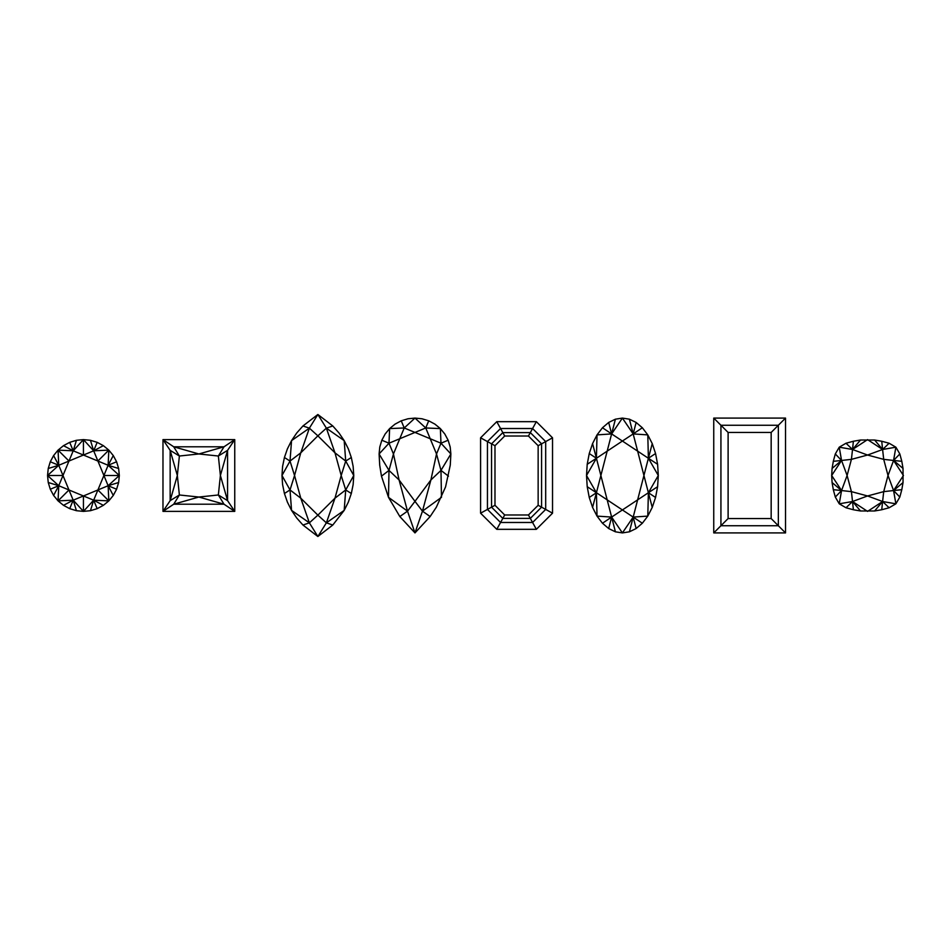 <?xml version="1.0" encoding="UTF-8"?>
<svg xmlns="http://www.w3.org/2000/svg" width="951" height="951" viewBox="0 0 951 951"><rect width="100%" height="100%" fill="white"/><g stroke="black" fill="none" stroke-linecap="round" stroke-linejoin="round"><path stroke-width="1.43" d="M504.696 514.978L528.435 514.978L538.147 505.29L538.147 445.71L528.435 436.022L504.696 436.022L494.984 445.71L494.984 505.29L504.696 514.978L502.817 518.39L530.313 518.39L541.571 507.168L541.571 443.832L538.147 445.71M538.147 505.29L545.684 509.415L545.684 441.585L541.571 443.832L530.313 432.61L528.435 436.022M504.696 436.022L502.817 432.61L491.56 443.832L494.984 445.71M528.435 514.978L532.584 522.479L545.684 509.415L552.531 513.183L552.531 437.817L545.684 441.585L532.584 428.521L530.313 432.61L502.817 432.61L500.547 428.521L487.447 441.585L491.56 443.832L491.56 507.168L494.984 505.29M552.531 437.817L536.352 421.673L532.584 428.521L500.547 428.521L496.779 421.673L480.588 437.817L487.447 441.585L487.447 509.415L491.56 507.168L502.817 518.39L500.547 522.479L532.584 522.479L536.352 529.327L552.531 513.183M480.588 437.817L480.588 513.183L487.447 509.415L500.547 522.479L496.779 529.327L536.352 529.327M536.352 421.673L496.779 421.673M480.588 513.183L496.779 529.327M851.418 491.643L867.562 495.958L883.705 491.643L888.02 475.5L883.705 459.357L867.562 455.042L851.418 459.357L847.103 475.5L851.418 491.643L852.524 501.51L867.562 495.958L882.599 501.51L883.705 491.643L893.571 490.538L888.02 475.5L893.571 460.462L883.705 459.357L882.599 449.49L867.562 455.042L852.524 449.49L851.418 459.357L841.552 460.462L847.103 475.5L841.552 490.538L851.418 491.643M831.673 475.5L841.552 490.538L839.246 503.816L852.524 501.51L867.562 511.388L882.599 501.51L895.878 503.816L893.571 490.538L903.45 475.5L893.571 460.462L895.878 447.184L882.599 449.49L867.562 439.612L852.524 449.49L839.246 447.184L841.552 460.462L831.673 475.5L832.089 482.561L841.552 490.538L835.311 497.052L839.246 503.816L846.01 507.763L852.524 501.51L860.512 510.972L874.623 510.972L882.599 501.51L889.114 507.763L895.878 503.816L899.824 497.052L893.571 490.538L903.034 482.561L903.034 468.439L893.571 460.462L899.824 453.948L895.878 447.184L889.114 443.237L882.599 449.49L874.623 440.028L860.512 440.028L852.524 449.49L846.01 443.237L839.246 447.184L835.311 453.948L841.552 460.462L832.089 468.439L831.673 475.5M832.089 482.561L833.314 489.682L841.552 490.538M841.552 460.462L833.314 461.318L832.089 468.439M835.311 453.948L833.314 461.318M852.524 449.49L853.38 441.252L846.01 443.237M860.512 440.028L853.38 441.252M882.599 449.49L881.743 441.252L874.623 440.028M889.114 443.237L881.743 441.252M893.571 460.462L901.81 461.318L899.824 453.948M903.034 468.439L901.81 461.318M893.571 490.538L901.81 489.682L903.034 482.561M874.623 510.972L881.743 509.748L882.599 501.51M852.524 501.51L853.38 509.748L860.512 510.972M846.01 507.763L853.38 509.748M833.314 489.682L835.311 497.052M899.824 497.052L901.81 489.682M881.743 509.748L889.114 507.763M97.905 489.967L103.897 475.5L97.905 461.033L83.438 455.042L68.971 461.033L62.98 475.5L68.971 489.967L83.438 495.958L108.129 485.723L103.897 475.5L108.129 465.277L97.905 461.033L93.662 450.81L83.438 455.042L73.215 450.81L68.971 461.033L58.748 465.277L62.98 475.5L58.748 485.723L68.971 489.967L73.203 500.19L83.438 495.958L93.662 500.19L97.905 489.967L108.818 500.88L108.129 485.723L119.327 475.5L108.129 465.277L108.818 450.12L93.662 450.81L83.438 439.612L73.215 450.81L58.059 450.12L58.748 465.277L47.55 475.5L58.748 485.723L58.059 500.88L73.203 500.19L83.438 511.388L93.662 500.19L108.818 500.88L113.276 495.435L116.593 489.23L108.129 485.723L118.637 482.502L119.327 475.5L118.637 468.498L119.327 475.5L103.897 475.5M116.593 461.77L108.129 465.277L118.637 468.498L116.593 461.77L113.276 455.565L108.818 450.12L103.374 445.662L97.168 442.346L90.44 440.301L83.438 439.612L76.437 440.301L69.708 442.346L63.491 445.662L58.059 450.12L53.601 455.565L58.748 465.277L50.284 461.77L48.239 468.498L47.55 475.5L48.239 482.502L50.284 489.23L53.601 495.435L58.059 500.88L63.503 505.338L69.708 508.654L76.437 510.699L83.438 511.388L90.44 510.699L97.168 508.654L93.662 500.19L103.374 505.338L108.818 500.88L113.276 495.435L108.129 485.723M83.438 495.958L83.438 511.388L90.44 510.699L93.662 500.19M97.168 508.654L103.374 505.338M116.593 489.23L118.637 482.502M69.708 508.654L73.203 500.19L76.437 510.699M68.971 489.967L58.059 500.88L63.503 505.338L73.203 500.19M50.284 489.23L58.748 485.723L53.601 495.435M62.98 475.5L47.55 475.5L48.239 482.502L58.748 485.723M68.971 461.033L58.059 450.12L53.601 455.565L50.284 461.77M69.708 442.346L73.215 450.81L63.491 445.662M83.438 455.042L83.438 439.612L76.437 440.301L73.215 450.81M97.168 442.346L93.662 450.81L90.44 440.301M97.905 461.033L108.818 450.12L103.374 445.662L93.662 450.81M771.166 518.557L771.166 432.443L728.109 432.443L728.109 518.557L771.166 518.557L778.346 525.737L778.346 425.263L771.166 432.443M728.109 432.443L720.929 425.263L720.929 525.737L728.109 518.557M785.526 418.083L778.346 425.263L720.929 425.263L713.749 418.083L713.749 532.917L720.929 525.737L778.346 525.737L785.526 532.917L785.526 418.083L713.749 418.083M785.526 532.917L713.749 532.917M162.978 511.388L162.978 439.612L173.712 446.792L179.382 456.016L198.866 453.972L173.712 446.792L224.02 446.792L234.754 439.612L162.978 439.612L170.158 450.346L179.382 456.016L177.338 475.5L170.158 450.346L170.158 500.654L177.338 475.5L179.382 494.984L170.158 500.654L162.978 511.388L173.712 504.208L179.382 494.984L198.866 497.028L218.35 494.984L220.394 475.5L218.35 456.016L224.02 446.792L198.866 453.972L218.35 456.016L227.574 450.346L227.574 500.654L220.394 475.5L227.574 450.346L234.754 439.612L234.754 511.388L227.574 500.654L218.35 494.984L224.02 504.208L234.754 511.388L162.978 511.388M173.712 504.208L198.866 497.028L224.02 504.208L173.712 504.208M629.407 531.811L637.634 499.857L648.392 492.725L658.294 475.5L657.605 464.302L655.56 453.532L652.243 443.594L647.786 434.892L642.341 427.76L636.136 422.458L629.407 419.189L622.406 418.083L615.404 419.189L607.178 451.143L596.42 458.275L607.178 499.857L622.406 509.95L637.634 499.857L643.934 475.5L637.634 451.143L622.406 441.05L607.178 451.143L596.42 492.725L607.178 499.857L611.636 517.082L622.406 509.95L633.176 517.082L647.786 516.108L648.392 492.725L643.934 475.5L648.392 458.275L637.634 451.143L633.176 433.918L622.406 441.05L611.636 433.918L597.026 434.892L596.42 458.275L586.517 475.5L596.42 492.725L597.026 516.108L611.636 517.082L622.406 532.917L633.176 517.082L636.136 528.542L642.341 523.24L647.786 516.108L652.243 507.406L655.56 497.468L657.605 486.698L658.294 475.5L648.392 458.275L647.786 434.892L633.176 433.918L622.406 418.083L611.636 433.918L608.676 422.458L602.47 427.76L597.026 434.892L592.568 443.594L589.251 453.532L587.207 464.302L586.517 475.5L587.207 486.698L589.251 497.468L596.42 492.725L592.568 507.406L597.026 516.108L602.47 523.24L608.676 528.542L611.636 517.082L615.404 531.811L622.406 532.917L629.407 531.811L636.136 528.542M592.568 443.594L596.42 458.275L589.251 453.532M589.251 497.468L592.568 507.406M655.56 453.532L648.392 458.275L652.243 443.594M652.243 507.406L648.392 492.725L655.56 497.468M636.136 422.458L633.176 433.918L629.407 419.189M608.676 528.542L615.404 531.811M615.404 419.189L608.676 422.458M326.371 522.836L334.978 498.169L341.195 475.5L334.978 452.831L317.872 435.843L300.766 452.831L294.548 475.5L300.766 498.169L317.872 515.145L334.978 498.169L345.712 489.931L341.195 475.5L345.712 461.069L334.978 452.831L326.371 428.164L317.872 435.843L309.372 428.164L291.553 440.61L290.019 461.069L294.548 475.5L290.019 489.931L300.766 498.169L309.372 522.836L317.872 515.145L326.371 522.836L344.179 510.39L345.712 489.931L353.76 475.5L345.712 461.069L344.179 440.61L326.371 428.164L317.872 414.493L309.372 428.164L302.953 425.965L296.76 432.955L291.553 440.61L287.416 448.836L284.42 457.49L282.59 466.43L281.983 475.5L290.019 489.931L291.553 510.39L309.372 522.836L317.872 536.507L326.371 522.836L332.791 525.035L344.179 510.39L348.316 502.164L351.323 493.51L353.142 484.57L353.76 475.5L353.142 466.43L351.323 457.49L345.712 461.069M309.372 428.164L300.766 452.831L290.019 461.069L281.983 475.5L282.59 484.57L284.42 493.51L290.019 489.931M345.712 489.931L351.323 493.51M290.019 461.069L284.42 457.49M351.323 457.49L348.316 448.836L344.179 440.61L338.972 432.955L332.791 425.965L326.371 428.164M284.42 493.51L287.416 502.164L291.553 510.39L296.76 518.045L302.953 525.035L317.872 536.507L332.791 525.035M302.953 525.035L309.372 522.836M332.791 425.965L317.872 414.493L302.953 425.965M422.458 511.151L430.886 479.982L436.521 453.972L430.209 438.744L414.981 432.432L399.765 438.744L393.452 453.972L399.087 479.982L414.981 501.343L430.886 479.982L440.979 470.412L436.521 453.972L440.979 443.202L430.209 438.744L425.751 427.974L414.981 432.432L404.223 427.974L399.765 438.744L388.995 443.202L379.104 453.972L388.995 470.412L399.087 479.982L407.515 511.151L414.981 501.343L422.458 511.151L441.478 497.325L440.979 470.412L450.869 453.972L440.979 443.202L440.361 428.592L425.751 427.974L414.981 418.083L404.223 427.974L389.613 428.592L388.995 443.202L381.826 440.23L379.794 446.97L379.104 453.972L379.699 465.122L381.47 476.154L388.495 497.325L407.515 511.151L414.981 532.917L422.458 511.151L430.137 516.548L436.319 507.24L445.555 486.924L450.275 465.122L450.869 453.972L450.18 446.97L448.135 440.23L440.979 443.202M388.995 443.202L393.452 453.972L388.995 470.412L388.495 497.325L399.836 516.548L407.515 511.151M440.979 470.412L448.492 476.154M388.995 470.412L381.47 476.154M448.135 440.23L444.818 434.025L440.361 428.592L434.928 424.134L428.723 420.817L421.982 418.773L414.981 418.083L407.979 418.773L401.251 420.817L395.045 424.134L389.613 428.592L385.143 434.025L381.826 440.23M399.836 516.548L414.981 532.917L430.137 516.548M404.223 427.974L401.251 420.817M425.751 427.974L428.723 420.817M83.438 511.388L90.44 510.699M108.818 500.88L113.276 495.435M58.059 500.88L63.503 505.338M47.55 475.5L48.239 482.502M58.748 465.277L48.239 468.498M108.129 465.277L113.276 455.565M58.059 450.12L53.601 455.565M83.438 439.612L76.437 440.301M108.818 450.12L103.374 445.662M587.207 486.698L596.42 492.725M596.42 458.275L587.207 464.302M602.47 523.24L611.636 517.082M657.605 464.302L648.392 458.275M648.392 492.725L657.605 486.698M642.341 427.76L633.176 433.918M633.176 517.082L642.341 523.24M611.636 433.918L602.47 427.76"/></g></svg>
